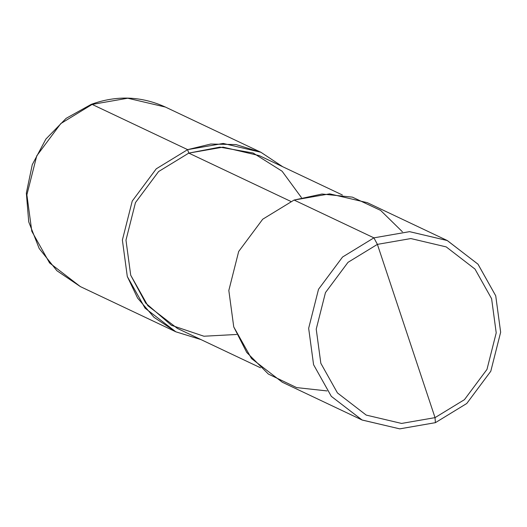 <?xml version="1.0" encoding="UTF-8"?>
<svg xmlns="http://www.w3.org/2000/svg" width="527" height="527" viewBox="0 0 527 527"><rect width="100%" height="100%" fill="white"/><g stroke="black" fill="none" stroke-linecap="round" stroke-linejoin="round"><path stroke-width="0.79" d="M187.632 149.642L210.754 144.029L236.03 144.582L260.937 152.296L282.676 166.716L260.885 152.27L223.231 143.443L187.632 149.642L156.262 168.811L132.237 201.064L122.376 240.068L127.297 276.497L145.057 308.157L175.86 331.819L200.84 339.533L175.847 331.812L154.036 317.353L137.58 298.051L127.297 276.497L122.376 240.068L132.237 201.064L156.262 168.811L187.632 149.642L188.785 153.107L187.632 149.642L92.139 104.418L60.776 123.588L36.745 155.847L26.884 194.845L31.804 231.281L49.571 262.94L80.367 286.602L49.571 262.94L31.804 231.281L26.884 194.845L36.745 155.847L60.776 123.588L92.139 104.418L187.632 149.642M260.885 152.27L165.392 107.053L127.745 98.226L92.139 104.418L127.745 98.226L165.392 107.053C141.256 96.092 116.566 95.183 91.316 104.326L92.139 104.418L91.316 104.326L66.165 118.325L45.908 139.042L32.252 164.694L26.35 193.099L28.721 221.854L39.196 248.507L56.916 270.74L80.367 286.602L175.86 331.819M362.141 420.039L282.307 382.233L251.504 358.564L233.744 326.905L228.823 290.476L238.685 251.471L262.709 219.219L294.079 200.049L373.913 237.855L409.598 231.656L447.318 240.556L478.022 264.211L495.729 295.812L500.65 332.241L490.789 371.245L466.757 403.498L435.394 422.667L435.038 417.634L464.445 399.664L486.974 369.42L496.217 332.86L491.605 298.704L474.998 269.08L446.217 246.906L410.856 238.56L377.398 244.37L410.856 238.56L446.217 246.906L474.998 269.08L491.605 298.704L496.217 332.86L486.974 369.42L464.445 399.664L435.038 417.634L377.398 244.37L347.998 262.341L325.469 292.584L316.226 329.144L320.838 363.301L337.438 392.925L366.225 415.098L401.587 423.438L435.038 417.634L435.394 422.667L399.71 428.859L361.99 419.966L331.292 396.311L313.578 364.71L308.657 328.281L318.519 289.277L342.55 257.024L373.913 237.855L342.55 257.024L318.519 289.277L308.657 328.281L313.578 364.71L331.338 396.37L362.141 420.039L399.795 428.866L435.394 422.667L466.757 403.498L490.789 371.245L500.65 332.241L495.729 295.812L477.969 264.152L447.166 240.483L409.519 231.656L373.913 237.855L377.398 244.37L435.038 417.634L401.587 423.438L366.225 415.098L337.438 392.925L320.838 363.301L316.226 329.144L325.469 292.584L347.998 262.341L377.398 244.37L373.913 237.855L294.079 200.049L262.709 219.219L238.685 251.471L228.823 290.476L233.744 326.905L246.741 352.458L268.395 374.078L296.615 387.595L327.056 390.929M260.516 367.787L177.454 328.453L147.81 305.68L130.709 275.206L125.973 240.141L135.465 202.605L158.594 171.552L188.785 153.107L158.594 171.552L135.465 202.605L125.973 240.141L130.709 275.206L145.729 303.137L171.407 325.297L203.916 336.226L236.616 334.474M301.437 197.592L282.11 171.229L253.151 153.008L219.838 147.132L188.785 153.107L290.733 201.38L188.785 153.107L223.053 147.138L259.291 155.636L342.352 194.97M402.417 231.788L380.613 210.392L352.359 197.131L322.017 194.015L294.079 200.049L329.678 193.85L367.332 202.678L447.166 240.483"/></g></svg>
